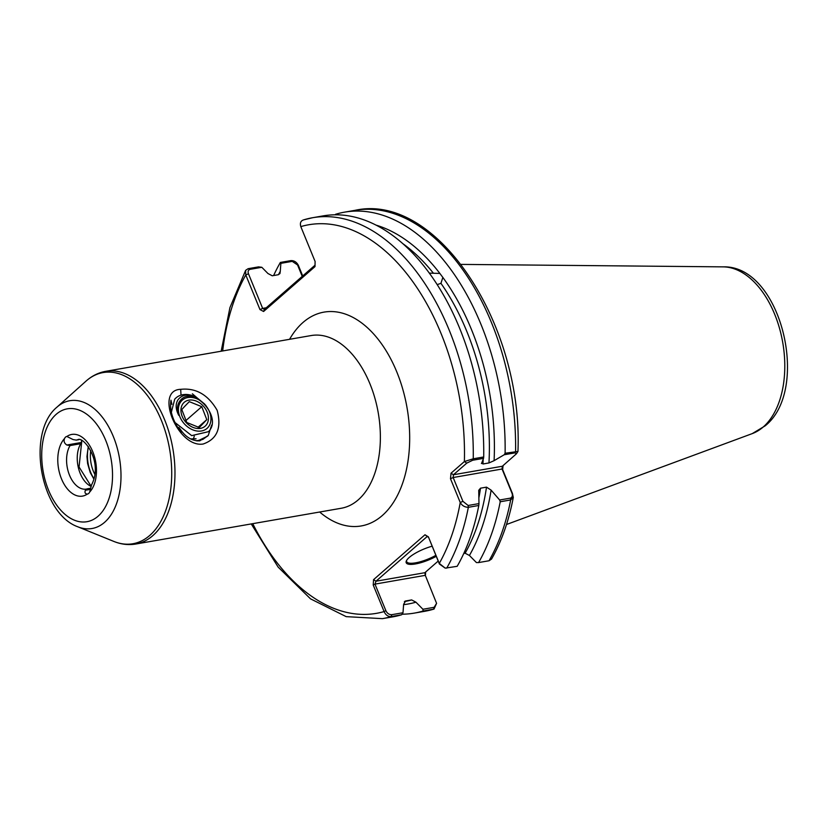 <?xml version="1.0" encoding="UTF-8"?>
<svg xmlns="http://www.w3.org/2000/svg" width="829" height="829" viewBox="0 0 829 829"><rect width="100%" height="100%" fill="white"/><g stroke="black" fill="none" stroke-linecap="round" stroke-linejoin="round"><path stroke-width="1.24" d="M192.38 393.796L205.934 405.443M211.675 425.059L208.255 435.474L199.768 440.862C192.09 441.028 185.603 437.163 180.287 429.246L179.644 428.375M180.691 389.329C195.955 387.723 208.11 394.728 217.167 410.334C221.768 427.982 217.084 439.215 203.105 444.033C177.862 448.147 153.987 390.024 180.691 389.329L181.023 395.132M90.962 486.333A25.046 15.088 80.1 0 1 78.372 467.701A25.046 15.088 80.1 0 1 80.745 443.702L81.636 441.453A6.259 3.772 80.1 0 1 81.356 440.272M64.569 438.51C63.512 441.142 64.268 443.308 66.838 445.018L70.071 445.567A25.046 15.088 -99.9 0 0 69.128 474.219A25.046 15.088 -99.9 0 0 86.34 489.089L87.77 488.716L85.387 490.24C84.496 492.623 85.149 493.897 87.356 494.063A6.259 3.772 -99.9 0 0 87.47 494.053A6.259 3.772 -99.9 0 0 89.687 492.032L91.553 484.903C103.677 461.805 83.201 435.681 77.75 439.743A25.046 15.088 -99.9 0 0 76.32 440.116L73.087 439.567L66.9 436.479A6.259 3.772 -99.9 0 0 66.776 436.489A6.259 3.772 -99.9 0 0 65.564 437.09A6.259 3.772 -99.9 0 0 64.569 438.51A31.305 18.87 80.1 0 0 61.512 478.903A31.305 18.87 80.1 0 0 87.356 494.063M429.381 273.124L439.867 273.435L442.852 277.425L440.945 283.321L437.235 284.616M436.241 556.332A21.709 5.948 -22.3 0 1 414.604 564.083A21.709 5.948 -22.3 0 1 406.397 560.818A21.709 5.948 -22.3 0 1 409.225 557.471A21.709 5.948 -22.3 0 1 432.085 546.207M196.069 438.769L190.546 438.924M66.838 445.018L81.77 442.417L80.745 443.702L70.071 445.567M90.579 488.229L87.77 488.716M78.859 439.671L76.32 440.116M178.96 427.381L181.199 432.479C172.774 421.101 169.365 410.334 170.981 400.189L171.893 404.355M436.582 603.336L434.013 609.087L423.091 611.025L422.925 609.263L434.127 607.315L436.582 603.336L425.298 575.347L374.977 584.113L385.879 610.683C387.236 613.46 389.205 614.797 391.796 614.683L402.998 612.735L403.63 604.31L405.63 600.973A190.442 114.765 80.1 0 1 405.112 601.118M405.36 601.035L411.64 599.927L415.93 602.175A193.458 116.588 80.1 0 1 403.599 604.652M261.819 267.29L250.151 269.321C248.234 269.943 247.674 271.415 248.462 273.767L262.658 308.398L259.985 309.59L245.778 274.959L245.612 270.378L248.089 268.7L258.555 266.876L261.819 267.29L267.964 273.529L272.264 275.777L278.264 274.731L279.953 273.549L280.264 271.384A193.458 116.588 80.1 0 0 278.451 274.689M494.094 460.665L488.955 462.945L482.955 463.991L481.784 462.8L483.535 458.354L472.717 460.23L466.779 463.121L453.442 474.758L502.333 466.25L516.436 453.774L515.047 452.862L504.219 454.748L494.094 460.665A193.458 116.588 80.1 0 0 442.852 277.425M376.262 225.187A193.458 116.588 80.1 0 1 439.867 273.435M425.65 572.02L425.412 575.637M302.243 276.368L297.559 264.959L292.243 261.363L280.865 263.342L280.368 262.441L290.834 260.617C294.026 260.451 296.523 261.995 298.316 265.239L302.709 275.964M502.654 469.639L512.426 493.442L513.296 497.41L510.674 499.939L500.219 501.763L499.649 500.001L510.477 498.115C512.436 497.203 512.882 495.441 511.825 492.82L502.063 469.017L502.654 469.639L503.068 465.618M502.333 466.25L502.063 469.017L453.162 477.525L462.924 501.338L468.147 505.483L478.975 503.597L478.799 505.483L468.344 507.307C464.748 507.244 462.054 505.649 460.24 502.529L450.479 478.727L451.038 473.193L464.385 461.546L473.245 458.789L483.701 456.976L483.535 458.354M472.717 460.23L473.245 458.789A203.488 122.63 80.1 0 0 312.626 217.716L303.632 219.872A203.488 122.63 80.1 0 1 312.626 217.716L323.082 215.892A203.488 122.63 80.1 0 1 483.701 456.976M335.268 214.794L335.496 214.317A203.488 122.63 80.1 0 1 344.491 212.162A203.488 122.63 80.1 0 1 505.11 453.245L517.949 451.473L516.436 453.774M504.219 454.748L505.11 453.245M303.632 219.872C300.74 220.783 299.797 223.022 300.803 226.607L315.103 261.477L314.999 266.606L263.581 311.486L259.985 309.59M481.784 462.8L481.431 463.535M478.799 505.483A203.488 122.63 80.1 0 1 457.173 566.311L445.225 568.145L439.38 563.979L428.386 536.85L439.277 563.419L445.225 568.145M280.865 263.342L280.264 271.384M423.091 611.025A203.488 122.63 80.1 0 1 414.313 613.108A203.488 122.63 80.1 0 1 402.034 614.206M273.622 275.539A203.488 122.63 80.1 0 1 280.368 262.441M422.925 609.263L415.93 602.175M402.998 612.735L401.682 614.745A203.488 122.63 80.1 0 1 392.905 616.838L382.438 618.652A203.488 122.63 80.1 0 0 391.215 616.569C388.045 616.714 385.672 615.045 384.107 611.574L373.216 585.005L373.568 579.647L424.987 534.767L428.386 536.85M500.219 501.763A203.488 122.63 80.1 0 1 478.582 562.58L489.048 560.756L491.535 559.057C501.597 541.368 508.851 520.819 513.296 497.41M401.682 614.745L391.215 616.569L391.796 614.683M478.582 562.58L476.426 562.57L469.432 555.471A193.458 116.588 80.1 0 0 491.12 490.136L499.649 500.001M478.975 503.597L478.727 490.322L480.509 488.188L486.509 487.141L491.12 490.136M463.784 553.461L465.131 553.223A190.442 114.765 -99.9 0 0 486.509 487.141M469.432 555.471L465.131 553.223M427.339 536.384L375.972 581.222L424.862 572.704L438.189 561.078M266.275 307.766L262.658 308.398L264.461 309.341L315.03 265.207M406.676 560.311A20.87 5.72 157.7 0 0 406.676 561.668A20.87 5.72 157.7 0 0 435.836 555.357M511.825 492.82L512.426 493.442M439.38 563.979L439.277 563.419A197.229 118.858 -99.9 0 0 460.24 502.529L462.924 501.338M450.479 478.727L453.162 477.525L453.442 474.758L451.038 473.193M300.803 226.607A197.229 118.858 -99.9 0 1 464.385 461.546L466.779 463.121M298.316 265.239L297.559 264.959M248.462 273.767L245.778 274.959A197.229 118.858 -99.9 0 0 222.68 350.947M264.461 309.341L263.581 311.486M252.752 523.669A197.229 118.858 -99.9 0 0 384.107 611.574L385.879 610.683M373.216 585.005L374.977 584.113L375.972 581.222L373.568 579.647M424.862 572.704L425.298 575.347M424.987 534.767L428.075 537.005M428.479 537.41L427.391 536.342M186.794 422.5L181.8 409.547L184.981 406.086L189.292 401.64L201.779 406.687L206.784 419.65L199.281 427.557L186.794 422.5M205.716 425.619A15.865 11.886 -131.1 0 1 186.484 422.904A15.865 11.886 -131.1 0 1 183.644 402.894A15.865 11.886 -131.1 0 1 202.877 405.609A15.865 11.886 -131.1 0 1 205.716 425.619M207.747 427.712A18.787 14.083 48.9 0 0 204.38 404.024A18.787 14.083 48.9 0 0 181.603 400.801A18.787 14.083 48.9 0 0 184.971 424.5A18.787 14.083 48.9 0 0 207.747 427.712M204.825 404.189L196.328 397.236C188.142 393.609 182.007 394.511 177.914 399.93C175.354 404.2 175.634 409.339 178.753 415.35C176.65 409.339 177.147 404.376 180.256 400.48C192.815 384.625 223.374 417.339 208.431 431.691L191.686 435.629L175.054 422.552M171.334 412.324L174.722 399.174C177.541 396.013 181.313 394.438 186.048 394.449A25.046 18.766 -131.1 0 1 196.328 397.236M196.307 440.862L202.804 439.432L208.245 435.484M197.665 440.966L207.561 436.178M193.416 439.059L194.255 436.199M185.717 420.707L201.779 406.687M198.048 427.267L206.784 419.65M56.217 414.293A57.294 34.528 -99.9 0 0 48.548 490.208A57.294 34.528 -99.9 0 0 98.029 516.249A57.294 34.528 -99.9 0 0 105.697 440.334A57.294 34.528 -99.9 0 0 56.217 414.293M104.589 522.322A64.859 39.087 80.1 0 1 77.771 526.778C40.217 513.306 26.155 432.541 56.942 407.163A64.859 39.087 80.1 0 1 57.242 406.904A64.859 39.087 80.1 0 1 113.262 436.375A64.859 39.087 80.1 0 1 104.589 522.322M723.22 266.865C780.959 265.125 810.98 389.433 765.157 425.847L752.255 433.608A85.149 51.315 -99.9 0 0 763.25 426.966A85.149 51.315 -99.9 0 0 780.607 332.429A85.149 51.315 -99.9 0 0 723.22 266.865L461.204 264.399M135.842 544.021L341.237 508.26A87.656 52.828 -99.9 0 0 358.19 499.897A87.656 52.828 -99.9 0 0 374.822 397.92A87.656 52.828 -99.9 0 0 311.165 335.548L105.77 371.309A87.656 52.828 80.1 0 1 169.427 433.691A87.656 52.828 80.1 0 1 152.795 535.658A87.656 52.828 80.1 0 1 135.842 544.021C128.454 545.254 121.117 544.384 113.822 541.42A86.869 52.351 -99.9 0 0 149.738 535.451A86.869 52.351 -99.9 0 0 161.354 420.334A86.869 52.351 -99.9 0 0 86.33 380.843A86.869 52.351 -99.9 0 0 85.926 381.205L86.371 380.812C92.133 375.775 98.599 372.604 105.77 371.309M289.58 339.299A108.526 65.398 80.1 0 1 302.999 322.471A108.526 65.398 80.1 0 1 396.739 371.796A108.526 65.398 80.1 0 1 382.21 515.607A108.526 65.398 80.1 0 1 319.662 512.011M90.734 450.665A25.046 15.088 -99.9 0 0 94.879 474.416M94.071 478.789A27.129 16.352 80.1 0 1 88.506 446.821M404.376 601.595A190.442 114.765 -99.9 0 0 411.64 599.927M483.172 459.297A190.442 114.765 80.1 0 1 482.955 463.991M488.955 462.945A190.442 114.765 -99.9 0 0 440.945 283.321M433.318 273.114A190.442 114.765 -99.9 0 0 403.091 243.84M515.047 452.862L515.576 451.422A203.488 122.63 -99.9 0 0 354.957 210.348C436.935 192.027 523.358 324.906 517.949 451.473M468.147 505.483L468.344 507.307A203.488 122.63 80.1 0 1 446.707 568.134M489.048 560.756A203.488 122.63 -99.9 0 0 510.674 499.939L510.477 498.115M414.313 613.108L424.769 611.284A203.488 122.63 -99.9 0 0 433.546 609.201L434.127 607.315M480.509 488.188A190.442 114.765 80.1 0 1 478.903 497.701M66.9 436.479A31.305 18.87 80.1 0 1 92.734 451.639A31.305 18.87 80.1 0 1 89.687 492.032M290.834 260.617L292.243 261.363M250.151 269.321L248.089 268.7M90.392 489.369L85.387 490.24M752.255 433.608L506.498 524.498M77.771 526.778L113.822 541.42M56.942 407.163L85.926 381.205M81.563 443.152L79.056 466.986L91.035 486.084M344.491 212.162L354.957 210.348M245.612 270.378L229.934 307.611L221.167 351.216M251.249 523.928L278.15 567.109L310.533 598.859L346.19 616.641L382.438 618.652M424.769 611.284L434.013 609.087M88.257 446.458L86.962 456.541L87.615 463.546L90.237 472.54L93.957 479.214"/></g></svg>
